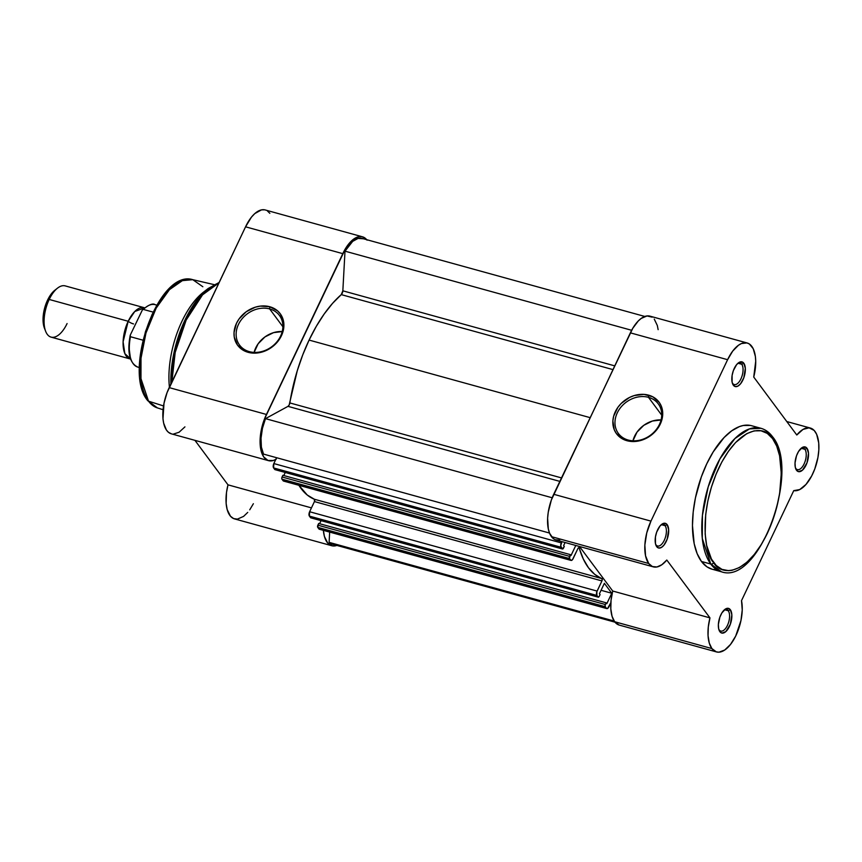 <?xml version="1.0" encoding="UTF-8"?>
<svg xmlns="http://www.w3.org/2000/svg" width="862" height="862" viewBox="0 0 862 862"><rect width="100%" height="100%" fill="white"/><g stroke="black" fill="none" stroke-linecap="round" stroke-linejoin="round"><path stroke-width="1.29" d="M665.065 525.68A11.131 5.28 105.4 0 0 660.928 525.012A11.131 5.28 -74.6 0 1 663.481 524.527A11.131 5.28 -74.6 0 1 665.065 525.68L661.531 524.71L665.065 525.68A11.131 5.28 -74.6 0 1 665.011 538.534A11.131 5.28 -74.6 0 1 657.555 545.98A11.131 5.28 -74.6 0 1 655.971 544.827L656.704 546.648A12.79 6.066 -74.6 0 1 655.907 545.15A12.79 6.066 -74.6 0 1 661.639 524.387A12.79 6.066 -74.6 0 1 667.156 524.646L665.065 525.68L667.156 524.646L666.207 523.719L662.576 523.762L659.947 526.079L656.682 532.102L655.443 536.94L655.454 543.588L656.704 546.648L658.751 548.027L661.283 547.521L663.912 545.204L667.166 539.181L668.664 529.721L667.156 524.646A12.79 6.066 -74.6 0 1 666.229 541.444A12.79 6.066 -74.6 0 1 656.704 546.648L655.971 544.827A11.131 5.28 -74.6 0 1 655.616 544.267A11.131 5.28 105.4 0 0 655.971 544.827A11.131 5.28 105.4 0 0 664.268 540.302A11.131 5.28 105.4 0 0 665.065 525.68M728.25 610.749A11.131 5.28 105.4 0 0 724.112 610.07A11.131 5.28 -74.6 0 1 726.666 609.585A11.131 5.28 -74.6 0 1 728.25 610.749L724.705 609.768L728.25 610.749A11.131 5.28 -74.6 0 1 728.196 623.592A11.131 5.28 -74.6 0 1 720.74 631.049A11.131 5.28 -74.6 0 1 719.156 629.885L719.889 631.706A12.79 6.066 -74.6 0 1 719.091 630.219A12.79 6.066 -74.6 0 1 724.823 609.456A12.79 6.066 -74.6 0 1 730.329 609.703L728.25 610.749L730.329 609.703L729.392 608.787L725.761 608.831L721.903 612.871L719.867 617.17L718.369 624.39L718.639 628.646L719.889 631.706L721.936 633.085L725.793 631.641L730.351 624.25L731.849 614.778L730.329 609.703A12.79 6.066 -74.6 0 1 729.414 626.502A12.79 6.066 -74.6 0 1 719.889 631.706L719.156 629.885A11.131 5.28 -74.6 0 1 718.8 629.325A11.131 5.28 105.4 0 0 719.156 629.885A11.131 5.28 105.4 0 0 727.453 625.359A11.131 5.28 105.4 0 0 728.25 610.749M804.903 449.317A11.131 5.28 105.4 0 0 800.766 448.639A11.131 5.28 -74.6 0 1 803.319 448.165A11.131 5.28 -74.6 0 1 804.903 449.317L801.358 448.337L804.903 449.317A11.131 5.28 -74.6 0 1 804.839 462.161A11.131 5.28 -74.6 0 1 797.393 469.618A11.131 5.28 -74.6 0 1 795.809 468.454L796.542 470.275A12.79 6.066 -74.6 0 1 795.745 468.788A12.79 6.066 -74.6 0 1 801.477 448.024A12.79 6.066 -74.6 0 1 806.983 448.272L804.903 449.317L806.983 448.272L806.045 447.356L802.414 447.4L798.557 451.44L796.52 455.739L795.023 462.959L795.292 467.226L796.542 470.275L798.589 471.654L802.447 470.21L807.004 462.819L808.502 453.347L806.983 448.272A12.79 6.066 -74.6 0 1 806.067 465.071A12.79 6.066 -74.6 0 1 796.542 470.275L795.809 468.454A11.131 5.28 -74.6 0 1 795.454 467.894A11.131 5.28 105.4 0 0 795.809 468.454A11.131 5.28 105.4 0 0 804.106 463.928A11.131 5.28 105.4 0 0 804.903 449.317M741.719 364.249A11.131 5.28 105.4 0 0 737.581 363.581A11.131 5.28 -74.6 0 1 740.135 363.096A11.131 5.28 -74.6 0 1 741.719 364.249L738.184 363.279L741.719 364.249A11.131 5.28 -74.6 0 1 741.665 377.103A11.131 5.28 -74.6 0 1 734.208 384.549A11.131 5.28 -74.6 0 1 732.625 383.396L733.357 385.217A12.79 6.066 -74.6 0 1 732.56 383.719A12.79 6.066 -74.6 0 1 738.292 362.956A12.79 6.066 -74.6 0 1 743.809 363.214L741.719 364.249L743.809 363.214L742.861 362.299L739.23 362.331L736.601 364.648L733.336 370.671L732.097 375.509L732.107 382.157L733.357 385.217L735.405 386.596L737.937 386.09L740.566 383.773L743.82 377.75L745.318 368.289L743.809 363.214A12.79 6.066 -74.6 0 1 742.882 380.013A12.79 6.066 -74.6 0 1 733.357 385.217L732.625 383.396A11.131 5.28 -74.6 0 1 732.269 382.836A11.131 5.28 105.4 0 0 732.625 383.396A11.131 5.28 105.4 0 0 740.921 378.871A11.131 5.28 105.4 0 0 741.719 364.249M628.204 440.051A24.836 20.494 -36.6 0 0 659.408 424.503A24.836 20.494 -36.6 0 0 648.483 397.328L648.601 395.152A26.496 21.862 143.4 0 1 660.26 424.136A26.496 21.862 143.4 0 1 626.965 440.719L628.204 440.051A24.836 20.494 143.4 0 1 618.41 433.5A24.836 20.494 143.4 0 1 620.996 407.079A24.836 20.494 143.4 0 1 648.483 397.328A24.836 20.494 143.4 0 1 658.277 403.879A24.836 20.494 143.4 0 1 655.691 430.3A24.836 20.494 143.4 0 1 628.204 440.051L626.965 440.719L622.784 439.07L616.298 433.435L614.24 429.664L612.871 420.925L613.625 416.292L617.849 407.403L621.157 403.481L629.54 397.436L634.292 395.539L644.011 394.376L652.782 396.8L659.268 402.435L661.326 406.207L662.695 414.945L661.941 419.578L657.717 428.468L650.465 435.752L641.274 440.331L636.393 441.366L626.965 440.719A26.496 21.862 143.4 0 1 615.306 411.734A26.496 21.862 143.4 0 1 648.601 395.152L648.483 397.328L661.714 415.15L648.483 397.328A24.836 20.494 -36.6 0 0 617.278 412.876A24.836 20.494 -36.6 0 0 628.204 440.051M772.557 438.575C780.843 445.632 788.849 486.901 767.385 533.244C745.264 578.682 719.598 574.62 713.682 562.574A2.327 1.918 143.4 0 1 710.762 564.028L721.354 571.754A74.412 35.32 -74.6 0 1 710.762 564.028L701.452 561.464A74.412 35.32 105.4 0 0 712.044 569.189L706.926 566.808L701.452 561.464L710.762 564.028A74.412 35.32 -74.6 0 1 711.128 478.119A74.412 35.32 -74.6 0 1 760.941 428.295A74.412 35.32 -74.6 0 1 771.533 436.021A2.327 1.918 143.4 0 1 772.557 438.575L776.727 446.139L779.604 455.793L781.274 473.367L779.657 493.29L776.802 507.028L772.664 520.519L767.385 533.244L761.178 544.709L754.272 554.481L746.945 562.186L739.467 567.508L732.129 570.278L728.595 570.655L721.99 569.383L716.203 565.472L711.441 559.072L706.635 545.355L705.159 533.977L705.687 514.646L707.842 500.984L711.355 487.31L716.085 474.132L721.86 461.978L728.444 451.311L735.598 442.529L746.783 433.629L754.121 430.871L761.038 430.784L767.266 433.392L772.557 438.575A2.327 1.918 -36.6 0 0 772.471 436.657C769.292 432.368 765.456 429.588 760.941 428.295L749.444 428.91L734.941 438.532L719.91 458.886L708.198 486.847L702.422 515.336L702.293 538.47L710.762 564.028A2.327 1.918 -36.6 0 0 713.682 562.574C705.396 555.505 697.39 514.237 718.854 467.904C740.975 422.455 766.641 426.518 772.557 438.575M652.135 317.151L647.017 315.945L641.22 318.412L638.289 320.955L632.783 328.282L553.706 494.282L650.95 521.122L553.706 494.282A32.39 15.376 105.4 0 0 551.464 536.66L648.698 563.5A32.39 15.376 -74.6 0 1 650.95 521.122L727.603 359.691L732.689 351.114L738.465 345.253L741.395 343.561L746.934 342.925L749.38 343.992L753.237 348.744L755.381 356.491L755.715 361.2L753.733 377.05L796.79 435.008L803.018 429.416L809.084 427.821L814.17 430.429L816.67 434.351L818.717 442.939L818.825 449.953L817.919 457.539L814.773 468.96L811.681 475.943L805.992 484.433L799.731 489.562L793.751 490.64L741.514 600.642L742.236 609.973L740.954 620.565L735.674 636.091L730.513 644.442L724.716 650.023L718.973 652.178L716.322 651.877L711.883 648.569A32.39 15.376 -74.6 0 1 709.954 617.871L612.72 591.03A32.39 15.376 105.4 0 0 614.638 621.728L711.883 648.569L709.297 643.117L708.058 635.747L708.284 627.083L709.954 617.871L666.8 560.031L661.854 564.739L656.919 566.97L652.405 566.549L648.698 563.5L645.541 555.796L644.862 545.043L646.759 532.878L650.95 521.122L727.603 359.691A32.39 15.376 -74.6 0 1 747.203 342.99A32.39 15.376 -74.6 0 1 753.733 377.05L796.79 435.008A32.39 15.376 -74.6 0 1 810.377 428.058A32.39 15.376 -74.6 0 1 816.756 462.743A32.39 15.376 -74.6 0 1 793.751 490.64L741.514 600.642A32.39 15.376 -74.6 0 1 735.749 635.941A32.39 15.376 -74.6 0 1 716.494 651.931A32.39 15.376 -74.6 0 1 711.883 648.569L614.638 621.728L619.088 625.036M750.339 425.429L743.195 425.505L739.445 426.593L731.763 430.784L724.08 437.551L713.208 451.893L706.797 463.734L701.345 476.869L695.429 497.891L693.199 511.996L692.466 525.54L694.179 543.685L697.153 553.652L701.452 561.464A74.412 35.32 105.4 0 1 701.83 475.555A74.412 35.32 105.4 0 1 751.642 425.731L760.941 428.295M713.359 569.491L716.85 569.804M747.203 342.99L649.959 316.149A32.39 15.376 105.4 0 0 630.359 332.851L551.357 499.992L548.254 512.19L547.618 518.213L548.307 528.956L549.59 533.276L553.188 538.502L555.171 539.709L559.675 540.14M653.31 566.862L556.076 540.021A32.39 15.376 105.4 0 1 551.464 536.66L648.698 563.5A32.39 15.376 -74.6 0 0 653.31 566.862A32.39 15.376 -74.6 0 0 666.8 560.031L709.954 617.871L612.72 591.03L579.49 546.486L612.72 591.03L611.05 600.243L610.813 608.906L612.052 616.276L614.638 621.728A32.39 15.376 105.4 0 0 619.25 625.09L716.494 651.931M658.137 329.65L657.307 325.459L654.258 319.112M630.359 332.851L727.603 359.691L630.359 332.851M661.068 419.913A24.836 20.494 -36.6 0 0 632.956 440.794L636.986 432.153L643.795 425.322L652.405 421.033L661.51 419.945M612.914 369.593L341.266 294.621A112.944 53.606 105.4 0 0 309.092 340.081L590.104 417.639L309.092 340.081L302.713 354.95L297.304 370.606L289.136 405.043L287.983 406.358L265.485 418.641L262.425 428.403L261.014 438.295L261.401 447.195L263.546 454.112L549.503 533.039L263.546 454.112A30.73 14.589 105.4 0 1 265.485 418.641L552.197 497.773L265.485 418.641L287.983 406.358A3.319 1.573 105.4 0 0 289.837 402.931L561.485 477.904L289.837 402.931A112.944 53.606 105.4 0 1 309.092 340.081L316.3 326.332L324.187 313.994L332.57 303.349L341.266 294.621A3.319 1.573 105.4 0 0 342.839 290.817L341.266 294.621L612.914 369.593M275.269 469.618A1.659 0.787 105.4 0 1 274.978 469.639A1.659 0.787 105.4 0 1 274.741 469.467L562.229 548.825L561.087 547.273L273.599 467.926L274.741 469.467L273.599 467.926A3.319 1.573 105.4 0 1 273.836 463.562L273.599 467.926L561.087 547.273A3.319 1.573 -74.6 0 1 561.324 542.909L273.836 463.562L276.605 457.722L273.836 463.562L561.324 542.909L561.927 541.638L560.688 545.958L562.498 548.997L564.287 546.433L563.64 545.56L565.084 542.51L563.64 545.56L564.287 546.433L563.468 548.146A1.659 0.787 -74.6 0 1 562.466 548.997A1.659 0.787 -74.6 0 1 562.229 548.825L275.01 469.65M606.848 608.594L319.36 529.246A3.319 1.573 105.4 0 1 318.886 528.902L606.374 608.249L605.232 606.708L317.733 527.361L318.886 528.902L317.733 527.361A1.659 0.787 105.4 0 1 317.862 525.173L605.35 604.531L317.862 525.173L318.671 523.46L317.733 527.361L605.232 606.708A1.659 0.787 -74.6 0 1 605.35 604.531L606.158 602.807L318.671 523.46L606.158 602.807L606.805 603.68L611.761 593.25L601.062 590.298L611.761 593.25L604.381 583.315L599.424 593.746L600.071 594.608L599.252 596.321A1.659 0.787 -74.6 0 1 598.25 597.172A1.659 0.787 -74.6 0 1 598.012 597L596.87 595.459L309.383 516.101L310.525 517.642L309.383 516.101A3.319 1.573 105.4 0 1 309.62 511.737L309.383 516.101L596.87 595.459A3.319 1.573 -74.6 0 1 597.107 591.095L309.62 511.737L314.447 501.576L601.935 580.923L314.447 501.576L309.62 511.737L597.107 591.095L601.935 580.923A1.659 0.787 -74.6 0 0 601.859 578.585L314.371 499.238L314.447 501.576A1.659 0.787 105.4 0 0 314.371 499.238A112.944 53.606 105.4 0 1 298.866 485.284L307.228 495.003L314.371 499.238L601.859 578.585A112.944 53.606 -74.6 0 1 579.264 548.167A1.659 0.787 -74.6 0 0 578.898 547.704L578.898 547.704A1.659 0.787 -74.6 0 0 577.896 548.555L573.068 558.727A3.319 1.573 -74.6 0 1 571.064 560.419A3.319 1.573 -74.6 0 1 570.59 560.074L569.448 558.533L281.949 479.175L283.102 480.727L281.949 479.175A1.659 0.787 105.4 0 1 282.068 476.998L569.567 556.346L282.068 476.998L282.887 475.285L281.755 478.227L281.949 479.175L569.448 558.533A1.659 0.787 -74.6 0 1 569.567 556.346L570.375 554.632L282.887 475.285L570.375 554.632L571.021 555.505L575.784 545.463L571.021 555.505L570.375 554.632L569.448 558.533L571.118 560.429L572.465 559.697L578.068 548.243L579.167 547.93L583.294 558.975L588.477 567.767L594.715 574.351L602.139 578.887L601.935 580.923L596.87 591.677L596.87 595.459L598.282 597.172L599.252 596.321L600.071 594.608L599.424 593.746L604.381 583.315L611.761 593.25L606.805 603.68L606.158 602.807L605.135 605.135L605.232 606.708L606.622 608.486L607.559 608.475L610.835 602.721L608.852 606.902A3.319 1.573 -74.6 0 1 606.848 608.594A3.319 1.573 -74.6 0 1 606.374 608.249L319.737 529.257M363.021 238.763L358.086 238.408L352.687 241.36L345.005 251.165L342.839 290.817L345.005 251.165L631.652 330.286L345.005 251.165A30.73 14.589 105.4 0 1 362.029 238.397L644.83 316.462M285.268 472.484L283.813 475.544L285.268 472.484M571.064 560.419L283.576 481.071A3.319 1.573 105.4 0 1 283.102 480.727L570.59 560.074L283.954 481.082M311.053 517.793A1.659 0.787 105.4 0 1 310.762 517.814A1.659 0.787 105.4 0 1 310.525 517.642L598.012 597L310.794 517.825M321.052 520.659L319.608 523.719L321.052 520.659M615.015 622.192L332.204 544.137A30.73 14.589 105.4 0 1 329.101 542.36L614.175 621.049L329.101 542.36L329.661 532.091L329.101 542.36L333.583 544.375M614.692 365.854L342.839 290.817L614.692 365.854M559.837 481.384L287.983 406.358L559.837 481.384M579.264 548.167L578.337 547.909L579.264 548.167M269.655 308.93A24.836 20.494 -36.6 0 0 238.44 324.468A24.836 20.494 -36.6 0 0 249.366 351.642L248.137 352.321A26.496 21.862 143.4 0 1 236.479 323.325A26.496 21.862 143.4 0 1 269.774 306.743L269.655 308.93L282.887 326.752L269.655 308.93A24.836 20.494 143.4 0 1 279.45 315.481A24.836 20.494 143.4 0 1 276.864 341.891A24.836 20.494 143.4 0 1 249.366 351.642A24.836 20.494 143.4 0 1 239.571 345.091A24.836 20.494 143.4 0 1 242.157 318.681A24.836 20.494 143.4 0 1 269.655 308.93L269.774 306.743L277.553 310.859L280.441 314.037L283.652 322.032L283.113 331.17L281.432 335.738L275.581 343.981L271.627 347.354L267.198 350.037L257.555 352.957L248.137 352.321L243.957 350.672L237.47 345.026L234.248 337.031L234.044 332.517L236.479 323.325L239.022 319.005L246.273 311.71L255.464 307.141L260.346 306.107L269.774 306.743A26.496 21.862 143.4 0 1 281.432 335.738A26.496 21.862 143.4 0 1 248.137 352.321L249.366 351.642A24.836 20.494 -36.6 0 0 280.581 336.105A24.836 20.494 -36.6 0 0 269.655 308.93M282.23 331.514A24.836 20.494 -36.6 0 0 254.118 352.396L258.158 343.755L264.957 336.923L273.566 332.635L282.682 331.536M163.058 409.719L157.38 407.898L148.512 401.164A2.327 1.918 143.4 0 1 147.65 400.55A2.327 1.918 -36.6 0 0 148.512 401.164A66.525 31.571 105.4 0 0 157.38 407.898L147.661 400.571C122.339 371.08 158.683 268.825 192.776 279.676A66.525 31.571 105.4 0 0 148.62 324.974A66.525 31.571 105.4 0 0 148.512 401.164L163.532 405.948L148.512 401.164L140.969 378.612L141.002 358.236L145.958 333.055L156.162 308.143L169.426 289.675L182.378 280.635L192.776 279.676L202.839 286.734M362.471 236.802L265.227 209.962A32.39 15.376 105.4 0 0 245.562 226.814L342.796 253.654A32.39 15.376 -74.6 0 1 362.471 236.802A32.39 15.376 -74.6 0 1 366.706 239.69M323.379 530.356A32.39 15.376 -74.6 0 0 331.762 545.732A32.39 15.376 -74.6 0 0 336.891 545.43L332.71 545.937L327.711 543.071L324.403 536.39L323.379 530.238M276.336 459.069L273.416 460.47L267.985 460.48L263.643 456.849L260.895 449.986L260.41 435.504L264.311 419.428L345.587 248.428L352.008 240.444L358.721 236.716L361.857 236.662L364.68 237.826L367.083 240.164M269.838 213.323L267.435 210.985M264.612 209.822L261.488 209.875L254.775 213.604L251.456 217.127L245.562 226.814L167.077 392.598L164.006 403.276L162.983 418.749L163.651 423.145L166.398 430.009L168.402 432.261L171.387 433.845M173.359 434.103L179.102 432.228L184.931 426.873M331.762 545.732L234.518 518.892A32.39 15.376 105.4 0 1 227.988 484.843L311.451 507.88L227.988 484.843L194.941 440.353L227.988 484.843L226.49 492.536L226.135 503.397L227.169 509.55L230.477 516.23L233.656 518.601L237.406 519.118L243.59 516.392L247.739 512.394M249.721 509.819L253.374 503.72M218.948 282.855A74.412 35.32 105.4 0 0 171.85 382.049L175.201 352.407L186.181 320.039L202.516 294.869L218.948 282.855M205.662 290.602A67.764 32.163 -74.6 0 0 169.415 387.178A67.764 32.163 105.4 0 1 203.249 292.358L208.173 288.501L193.271 305.267L180.406 330.857L172.723 359.314L170.859 384.14A73.733 34.997 -74.6 0 1 208.173 288.501A73.733 34.997 -74.6 0 1 208.313 288.393M170.374 288.554L160.709 299.556L152.165 314.328L145.484 331.611L141.239 349.907M139.956 361.889L139.967 373.171M140.463 378.407L142.413 387.814M169.2 387.62A32.39 15.376 105.4 0 0 171.344 433.834L268.578 460.674A32.39 15.376 -74.6 0 1 266.444 414.46L169.2 387.62L266.444 414.46L342.796 253.654L245.562 226.814L169.2 387.62M275.818 459.381A32.39 15.376 -74.6 0 1 268.578 460.674M147.553 398.643A2.327 1.918 -36.6 0 0 147.348 399.462M130.528 359.034A26.571 12.618 -74.6 0 1 130.065 358.926A26.571 12.618 -74.6 0 1 128.19 321.267L134.763 311.505L144.654 307.842A26.571 12.618 -74.6 0 0 144.202 307.691A26.571 12.618 -74.6 0 0 128.19 321.267A5.398 1.649 -154.6 0 0 133.535 323.94A5.398 1.649 25.4 0 1 128.19 321.267L49.199 299.459L128.19 321.267L123.094 341.815L124.85 353.625L130.852 359.088M144.202 307.691L65.21 285.893A26.571 12.618 105.4 0 0 49.199 299.459A26.571 12.618 -74.6 0 1 57.538 288.123L54.866 290.214A23.339 11.077 105.4 0 0 47.539 300.17L49.199 299.459L47.539 300.17L45.826 304.297L43.563 313.111L43.1 321.569L44.512 328.379M129.666 338.906L128.977 347.16L130.345 357.665M142.349 310.008L130.485 334.65L142.316 310.051M137.37 366.964A32.39 15.376 -74.6 0 1 130.453 336.73L142.876 340.156L130.453 336.73L130.259 335.199M143.254 309.415L152.919 312.055L143.404 309.436A32.39 15.376 -74.6 0 1 155.494 304.792M156.679 305.105L155.052 304.652A32.39 15.376 105.4 0 0 143.404 309.436L142.823 309.587M130.119 335.76L130.453 336.73A32.39 15.376 105.4 0 0 137.812 367.104C129.612 363.182 127.059 352.677 130.151 335.587M54.92 290.171L51.785 293.295L47.539 300.17A23.339 11.077 105.4 0 0 44.404 328.11L45.632 331.267A26.571 12.618 -74.6 0 1 49.199 299.459A26.571 12.618 105.4 0 0 51.073 337.128L130.065 358.926M67.085 323.552A26.571 12.618 -74.6 0 1 45.632 331.267M712.044 569.189L721.354 571.754C759.25 585.654 801.078 469.855 772.46 436.635M786.78 421.54L810.377 428.058M274.978 469.639L562.466 548.997M310.762 517.814L598.25 597.172M214.078 284.622L192.776 279.676M208.173 288.501L219.142 282.467M139.45 367.546L137.812 367.104M142.445 309.911C148.684 304.749 152.897 302.993 155.052 304.652"/></g></svg>
